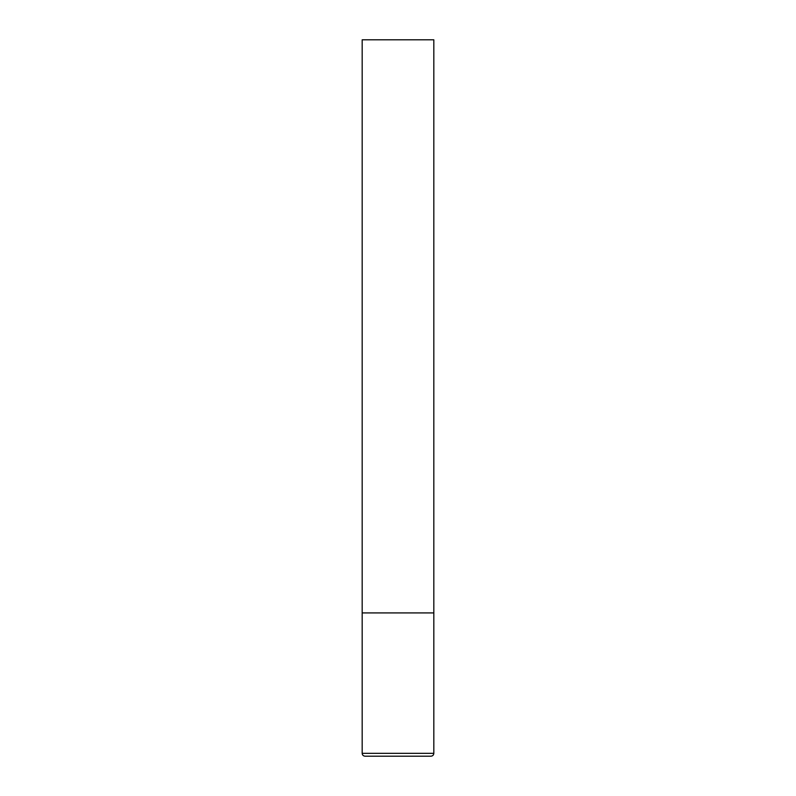<?xml version="1.0" encoding="UTF-8"?>
<svg xmlns="http://www.w3.org/2000/svg" width="796" height="796" viewBox="0 0 796 796"><rect width="100%" height="100%" fill="white"/><g stroke="black" fill="none" stroke-linecap="round" stroke-linejoin="round"><path stroke-width="1.19" d="M433.82 753.334L433.82 612.92L362.18 612.92L433.82 612.92L433.82 39.8L362.18 39.8L362.18 753.334C362.329 755.056 363.284 756.011 365.046 756.2L430.954 756.2C432.716 756.011 433.671 755.056 433.82 753.334L362.18 753.334"/></g></svg>
